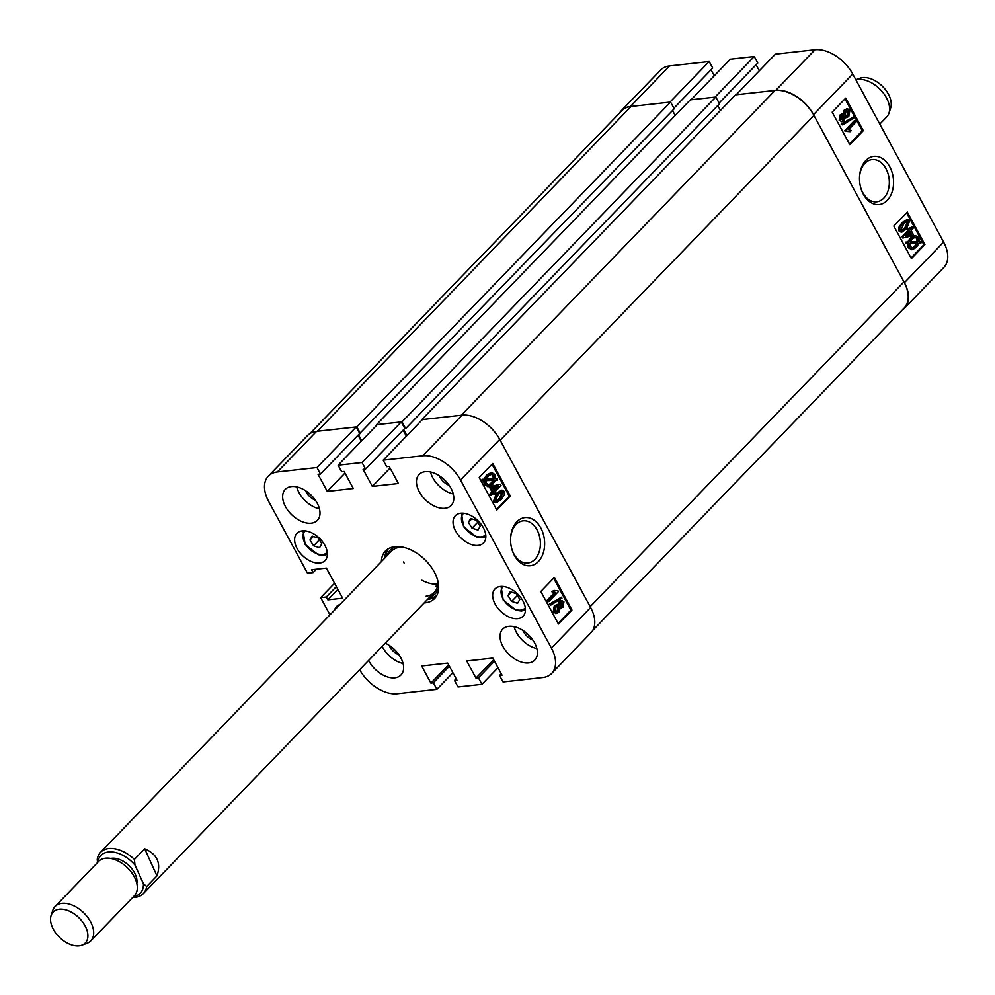 <?xml version="1.0" encoding="UTF-8"?>
<svg xmlns="http://www.w3.org/2000/svg" width="995" height="995" viewBox="0 0 995 995"><rect width="100%" height="100%" fill="white"/><g stroke="black" fill="none" stroke-linecap="round" stroke-linejoin="round"><path stroke-width="1.49" d="M865.774 160.556A24.228 16.94 83.7 0 0 859.518 177.259A24.228 16.94 83.7 0 0 860.625 187.309A24.228 16.94 83.7 0 0 887.291 200.343A24.228 16.94 83.7 0 0 889.754 166.762A24.228 16.94 83.7 0 0 865.774 160.556M860.551 186.985A21.218 14.838 83.7 0 0 876.744 201.786A21.218 14.838 83.7 0 0 883.821 198.117A21.218 14.838 83.7 0 0 888.037 173.627A21.218 14.838 83.7 0 0 872.055 159.598A21.218 14.838 83.7 0 0 864.978 163.267A21.218 14.838 83.7 0 0 859.506 177.595M841.894 121.589L839.158 120.383L840.091 114.935L842.081 114.114M842.815 114.462L844.245 110.059L846.894 108.841M846.31 117.572L845.389 117.708M842.728 124.91L841.148 124.076L853.548 116.912L854.058 117.858L842.728 124.91L842.205 123.952L853.548 116.912M850.215 131.676L846.21 131.365L845.762 130.519L855.352 120.594L856.048 121.887L848.548 129.648L851.322 130.532L850.215 131.676L846.733 131.191M847.267 131.091L845.165 131.477L844.705 130.643L854.295 120.706L855.352 120.594M849.456 144.039L862.267 130.78L845.004 98.853M901.557 231.997L898.908 230.877L898.696 227.606L902.017 222.619L907.03 219.609M912.701 226.673L913.41 227.967L911.072 230.38L913.373 234.633L912.266 235.79L902.751 237.992L902.055 236.723L908.211 230.355L907.502 229.061L909.666 227.793L910.375 229.086L912.701 226.673L911.656 226.785L910.027 228.464M911.992 249.621L907.962 247.643L907.365 243.476L905.748 243.551L905.736 242.108L908.684 241.922L911.432 237.805L910.375 237.917L914.778 235.628M907.627 242.034L910.375 237.917M911.432 237.805L915.325 235.529L918.771 237.531L919.405 241.499L921.258 241.424L921.059 242.867L919.131 243.029M911.072 257.979L923.87 244.72L906.607 212.793M852.74 74.016L943.608 242.083A32.698 20.236 44 0 1 943.894 267.381L904.679 307.99A32.698 20.236 -136 0 0 904.393 282.679L813.524 114.624A32.698 20.236 -136 0 0 775.764 90.346L736.151 94.761L775.379 54.153L814.98 49.75A32.698 20.236 44 0 1 852.74 74.016L813.524 114.624M709.186 61.516L669.958 102.124L630.357 106.527A32.698 20.236 -136 0 0 621.353 110.669L660.58 70.06A32.698 20.236 44 0 1 669.573 65.931L709.186 61.516L712.706 68.033L673.901 108.206M711.027 69.762L714.273 75.769M754.247 56.504L715.032 97.112L691.09 99.774L730.305 59.178L754.247 56.504L757.767 63.021L719.086 103.057M756.088 64.75L759.334 70.757M621.353 110.669A32.698 20.236 -136 0 0 619.574 113.007M902.403 309.855A32.698 20.236 -136 0 0 904.679 307.99M893.808 226.039L911.408 258.6L924.927 244.596L907.328 212.047L893.808 226.039M832.193 112.112L849.805 144.661L863.324 130.656L845.725 98.107L832.193 112.112M862.267 130.78L863.324 130.656M923.87 244.72L924.927 244.596M921.059 242.867L919.169 242.954L916.482 247.282L912.502 249.608L909.02 247.519L908.423 243.365L907.365 243.476M908.423 243.365L905.748 243.551M906.806 243.427L906.793 241.984M909.02 247.519L907.962 247.643M915.773 246.001L917.763 243.004L909.753 243.315L910.151 246.424L912.713 247.904L915.773 246.001L914.716 246.113L916.718 243.116L909.741 243.389M917.763 243.004L916.718 243.116M912.179 247.917L914.716 246.113M917.639 238.638L915.139 237.233L912.141 239.086L910.077 241.86L918.099 241.549L917.639 238.638L914.616 237.345M917.042 241.673L916.582 238.75M903.808 237.88L903.112 236.599L902.055 236.723M903.112 236.599L909.268 230.231L908.211 230.355M909.268 230.231L908.559 228.937L907.502 229.061M908.559 228.937L909.666 227.793M911.569 234.509L909.965 231.536L905.686 235.964L911.569 234.509L910.512 234.621L909.243 232.27M905.873 235.765L910.512 234.621M899.965 230.765L899.754 227.494L903.074 222.507L907.589 219.497L909.679 220.728L906.582 228.974L902.067 231.997L898.908 230.877M899.754 227.494L898.696 227.606M903.074 222.507L902.017 222.619M905.873 227.693L908.684 221.711L907.452 221.114L903.771 223.8L900.972 229.795L902.166 230.392L905.873 227.693L904.816 227.805L907.627 221.823L906.905 221.251M908.684 221.711L907.627 221.823M901.681 230.367L904.816 227.805M845.762 130.519L844.705 130.643M842.205 123.952L841.148 124.076M840.215 120.271L841.148 114.811L843.872 114.338L845.302 109.935L847.441 108.729L849.917 110.196L848.772 116.44L846.857 117.584L845.34 117.049L844.208 120.594L842.417 121.601L839.158 120.383M841.148 114.811L840.091 114.935M845.302 109.935L844.245 110.059M842.417 119.922L843.486 119.325L844.146 116.179L842.927 115.495L841.845 116.116L841.198 119.251L843.486 119.325L842.429 119.437L843.088 116.291L842.404 115.669M844.146 116.179L843.088 116.291M848.063 115.159L848.934 111.216L847.466 110.383L845.999 111.229L845.141 115.184L846.596 115.992L848.063 115.159L847.006 115.271L847.877 111.328L846.932 110.532M848.934 111.216L847.877 111.328M846.073 115.967L847.006 115.271M538.37 561.566A24.228 16.94 83.7 0 0 540.832 527.984A24.228 16.94 83.7 0 0 516.853 521.778A24.228 16.94 83.7 0 0 510.584 538.482A24.228 16.94 83.7 0 0 511.704 548.519A24.228 16.94 83.7 0 0 538.37 561.566M511.617 548.208A21.218 14.838 83.7 0 0 527.823 562.996A21.218 14.838 83.7 0 0 534.9 559.339A21.218 14.838 83.7 0 0 539.103 534.85A21.218 14.838 83.7 0 0 523.134 520.82A21.218 14.838 83.7 0 0 516.057 524.477A21.218 14.838 83.7 0 0 510.572 538.805M425.213 471.68A22.3 13.793 -136 0 0 419.082 474.491A22.3 13.793 -136 0 0 422.042 495.995A22.3 13.793 -136 0 0 445.026 508.296A22.3 13.793 -136 0 0 451.158 505.485A22.3 13.793 -136 0 0 448.198 483.98A22.3 13.793 -136 0 0 425.213 471.68M430.512 472.016A22.3 13.793 -136 0 0 453.247 493.968M508.831 626.303A22.3 13.793 -136 0 0 502.686 629.126A22.3 13.793 -136 0 0 505.647 650.63A22.3 13.793 -136 0 0 528.631 662.931A22.3 13.793 -136 0 0 534.763 660.108A22.3 13.793 -136 0 0 531.803 638.603A22.3 13.793 -136 0 0 508.831 626.303M514.129 626.639A22.3 13.793 -136 0 0 536.852 648.591M368.635 660.381A22.3 13.793 -136 0 0 394.841 677.819A22.3 13.793 -136 0 0 400.973 674.996A22.3 13.793 -136 0 0 385.252 643.18M382.167 646.389A22.3 13.793 -136 0 0 403.062 663.478M291.435 486.567A22.3 13.793 -136 0 0 285.291 489.378A22.3 13.793 -136 0 0 288.251 510.883A22.3 13.793 -136 0 0 311.236 523.183A22.3 13.793 -136 0 0 317.368 520.373A22.3 13.793 -136 0 0 314.408 498.868A22.3 13.793 -136 0 0 291.435 486.567M296.734 486.891A22.3 13.793 -136 0 0 319.457 508.855M439.243 475.747A12.388 7.661 -136 0 0 449.205 485.373M522.86 630.382A12.388 7.661 -136 0 0 532.822 639.996M389.07 645.27A12.388 7.661 -136 0 0 399.032 654.884M305.465 490.635A12.388 7.661 -136 0 0 315.415 500.249M460.747 513.233A19.577 12.102 -136 0 0 455.362 515.708A19.577 12.102 -136 0 0 457.961 534.589A19.577 12.102 -136 0 0 478.135 545.384A19.577 12.102 -136 0 0 483.52 542.909A19.577 12.102 -136 0 0 480.921 524.029A19.577 12.102 -136 0 0 460.747 513.233M500.361 586.478A19.577 12.102 -136 0 0 494.975 588.953A19.577 12.102 -136 0 0 497.575 607.833A19.577 12.102 -136 0 0 517.736 618.629A19.577 12.102 -136 0 0 523.121 616.154A19.577 12.102 -136 0 0 520.534 597.286A19.577 12.102 -136 0 0 500.361 586.478M302.318 530.87A19.577 12.102 -136 0 0 296.933 533.345A19.577 12.102 -136 0 0 299.532 552.213A19.577 12.102 -136 0 0 319.706 563.008A19.577 12.102 -136 0 0 325.091 560.533A19.577 12.102 -136 0 0 322.492 541.666A19.577 12.102 -136 0 0 302.318 530.87M339.929 604.525A19.577 12.102 -136 0 0 336.534 606.589A19.577 12.102 -136 0 0 334.594 610.047M424.156 602.92A34.191 21.156 -136 0 0 434.616 598.505A34.191 21.156 -136 0 0 434.317 572.038A34.191 21.156 -136 0 0 385.438 550.994A34.191 21.156 -136 0 0 381.396 561.603M427.676 599.276A34.191 21.156 -136 0 0 436.208 596.515M557.76 605.184L558.879 601.652L561.192 600.644M561.006 608.119L560.334 608.281M556.193 613.393L553.17 612.049L554.314 605.793L556.777 604.674M550.596 605.221L549.029 604.375L561.416 597.211L561.939 598.169L550.596 605.221L550.086 604.263L561.416 597.211M548.792 601.527L547.735 601.652L547.039 600.346L554.538 592.585L551.765 591.714L553.929 590.445L557.934 590.756L558.382 591.602L548.792 601.527L548.096 600.234L555.596 592.473L552.822 591.59L553.929 590.445M558.083 623.392L570.894 610.134L553.63 578.207M496.057 502.637L493.408 501.517L496.517 493.259L501.53 490.236M494.478 494.328L493.769 493.035L490.386 495.572L489.677 494.279L492.015 491.853L489.714 487.6L490.821 486.455L500.336 484.254L501.032 485.523L494.876 491.891L495.585 493.184L494.478 494.328L493.06 493.781M497.351 480.137L495.46 480.199L492.712 484.316L488.819 486.605L485.373 484.59L484.739 480.622L482.886 480.697L483.085 479.254L484.975 479.18L487.662 474.839L491.642 472.513L495.124 474.603L495.721 478.757L497.338 478.694L497.351 480.137L495.423 480.286M488.309 486.617L484.316 484.702L483.682 480.734L481.829 480.809L482.028 479.366L483.085 479.254M483.918 479.291L486.605 474.963L491.095 472.613M496.48 509.452L509.278 496.194L492.015 464.267M501.231 673.702L499.565 675.443L503.084 681.948L542.685 677.545A32.698 20.236 -136 0 0 551.69 673.404A32.698 20.236 -136 0 0 551.404 648.106L460.536 480.038A32.698 20.236 -136 0 0 422.775 455.772L462.003 415.164L422.39 419.579L383.174 460.175L422.775 455.772M383.174 460.175L386.694 466.692L389.157 466.419L398.398 483.508L372.341 486.406L363.1 469.317L365.563 469.043L362.043 462.526L401.259 421.93L377.329 424.591L338.101 465.187L362.043 462.526M338.101 465.187L341.621 471.705L344.083 471.431L353.324 488.52L327.28 491.418L318.039 474.329L320.502 474.055L316.982 467.538L356.198 426.942L316.597 431.345L277.369 471.953L316.982 467.538M277.369 471.953A32.698 20.236 -136 0 0 268.364 476.083A32.698 20.236 -136 0 0 268.65 501.393L307.492 573.219L313.126 572.585L311.584 569.737L326.372 568.095L342.653 598.206L327.865 599.848L326.323 597L320.688 597.634L334.569 583.257M329.979 614.823L320.688 597.634M359.655 669.685A32.698 20.236 -136 0 0 397.279 693.726L436.892 689.311L433.372 682.806L430.91 683.08L421.669 665.991L447.713 663.093L456.954 680.182L454.491 680.456L458.011 686.96L481.953 684.299L478.433 677.794L475.971 678.068L466.73 660.979L492.786 658.081L502.027 675.17L499.565 675.443M268.364 476.083L307.592 435.487A32.698 20.236 44 0 1 316.597 431.345M356.198 426.942L359.717 433.447L320.502 474.055M358.038 435.188L361.284 441.183M401.259 421.93L404.791 428.435L365.563 469.043M403.112 430.176L406.358 436.171M462.003 415.164A32.698 20.236 44 0 1 499.751 439.442L590.62 607.497A32.698 20.236 44 0 1 590.906 632.808L551.69 673.404M452.924 672.719L436.892 689.311M497.985 667.707L481.953 684.299M510.335 496.082L492.736 463.521L479.217 477.525L496.816 510.074L510.335 496.082L509.278 496.194M571.951 610.022L554.339 577.461L540.82 591.465L558.419 624.014L571.951 610.022L570.894 610.134M387.378 549.339A34.191 21.156 -136 0 0 384.903 557.959M390.052 468.073L372.341 486.406M344.979 473.085L327.28 491.418M316.385 569.202L313.126 572.585M337.914 589.45L327.865 599.848M336.372 586.602L326.323 597M493.682 659.735L475.971 678.068M494.465 661.19L478.433 677.794M448.621 664.747L430.91 683.08M449.404 666.202L433.372 682.806M456.17 678.714L454.491 680.456M485.373 484.59L484.316 484.702M484.739 480.622L483.682 480.734M482.886 480.697L481.829 480.809M487.662 474.839L486.605 474.963M493.993 475.709L491.43 474.217L488.371 476.12L486.381 479.117L494.391 478.806L493.993 475.709L490.908 474.329M493.346 478.931L492.935 475.821M492.003 483.035L494.067 480.262L486.045 480.573L486.505 483.483L489.005 484.888L492.003 483.035L490.945 483.16L493.01 480.374L486.033 480.647M488.47 484.888L490.945 483.16M494.067 480.262L493.01 480.374M491.443 495.448L490.734 494.154L489.677 494.279M490.734 494.154L493.072 491.741L492.015 491.853M493.072 491.741L490.771 487.488L489.714 487.6M490.771 487.488L491.878 486.344L490.821 486.455M491.878 486.344L500.336 484.254M498.458 486.169L492.575 487.625L494.179 490.597L498.458 486.169M493.843 489.963L497.226 486.468M497.562 493.147L502.077 490.125L504.179 491.356L504.39 494.627L501.07 499.614L496.555 502.637L494.465 501.393L497.562 493.147L496.517 493.259M494.465 501.393L493.408 501.517M500.373 498.321L503.171 492.326L501.978 491.729L498.271 494.44L495.46 500.41L496.692 501.007L500.373 498.321L499.316 498.433L502.114 492.438L501.405 491.878M503.171 492.326L502.114 492.438M496.182 500.995L499.316 498.433M548.096 600.234L547.039 600.346M555.596 592.473L554.538 592.585M552.822 591.59L551.765 591.714M550.086 604.263L549.029 604.375M559.936 601.527L561.727 600.52L563.929 601.851L562.996 607.311L560.272 607.783L558.842 612.186L556.702 613.393L554.227 611.925L555.372 605.681L557.287 604.537L558.817 605.072L559.936 601.527L558.879 601.652M554.227 611.925L553.17 612.049M555.372 605.681L554.314 605.793M562.299 606.005L562.946 602.87L560.658 602.796L559.998 605.943L561.217 606.627L562.299 606.005L561.242 606.129L561.889 602.995L561.205 602.373M562.946 602.87L561.889 602.995M561.727 602.199L560.658 602.796M558.145 610.893L559.003 606.938L557.548 606.129L556.081 606.962L555.21 610.918L556.678 611.738L558.145 610.893L557.088 611.005L557.946 607.049L557.013 606.278M559.003 606.938L557.946 607.049M556.155 611.714L557.088 611.005M403.51 561.976A29.726 18.395 -136 0 0 404.107 563.046M421.93 580.259A29.726 18.395 -136 0 0 437.8 584.04M430.002 596.863A31.38 19.415 -136 0 0 438.671 587.796M428.634 598.281A33.942 20.994 -136 0 0 429.367 598.206A33.942 20.994 -136 0 0 436.755 595.57M403.348 547.262A29.726 18.395 -136 0 0 399.741 547.325A29.726 18.395 -136 0 0 391.557 551.081L100.582 852.305A29.726 18.395 44 0 1 110.868 848.436A29.726 18.395 44 0 1 134.424 859.431L144.698 848.785C157.235 854.145 161.327 863.187 156.961 875.898L146.675 886.545A29.726 18.395 44 0 1 143.342 893.622A29.726 18.395 44 0 1 133.056 897.49A29.726 18.395 44 0 1 132.721 897.49M435.648 586.304A29.726 18.395 -136 0 0 437.539 585.98M426.134 596.154A29.726 18.395 -136 0 0 434.317 592.398A29.726 18.395 -136 0 0 437.725 580.471M395.998 546.578A31.38 19.415 -136 0 0 387.242 555.546M388.286 548.755A33.942 20.994 -136 0 0 385.873 556.964M309.868 433.621L621.788 110.719A33.693 20.845 44 0 1 631.054 106.453L670.58 102.05L674.212 108.766L359.481 433.696M672.533 110.507L675.219 115.47M715.815 97.025L402.055 421.843L376.533 424.678L690.294 99.861L715.815 97.025L719.447 103.741L405.686 428.546L404.555 428.683M717.781 105.47L720.455 110.433M775.055 90.433L461.294 415.251L421.768 419.641L735.541 94.823L775.055 90.433A33.693 20.845 44 0 1 813.96 115.432L903.945 281.871A33.693 20.845 44 0 1 904.244 307.94L592.697 630.469M813.96 115.432L500.199 440.25L590.184 606.689L903.945 281.871M403.647 429.616L406.893 435.611M402.055 421.843L405.686 428.546M358.461 434.753L361.707 440.76M631.054 106.453L317.293 431.27L356.819 426.867L360.451 433.584M670.58 102.05L356.819 426.867M855.837 79.749L859.941 78.232A22.3 13.793 44 0 1 890.065 97.846A22.3 13.793 44 0 1 890.674 107.92L888.97 113.107A24.776 15.323 -136 0 0 888.286 101.9A24.776 15.323 -136 0 0 855.862 79.787M879.804 124.076L886.669 116.987A24.776 15.323 -136 0 0 888.97 113.107M52.486 927.539A22.3 13.793 -136 0 0 81.839 945.25A22.3 13.793 -136 0 0 85.943 927.589A22.3 13.793 -136 0 0 67.225 910.325A22.3 13.793 -136 0 0 51.106 915.562A22.3 13.793 -136 0 0 52.486 927.539M51.106 915.562L52.81 910.388A24.776 15.323 44 0 1 55.111 906.507A24.776 15.323 44 0 1 73.73 905.786A24.776 15.323 44 0 1 91.515 923.746A24.776 15.323 44 0 1 90.756 940.934A24.776 15.323 44 0 1 86.951 943.372L81.839 945.25M110.831 858.461A19.577 12.102 44 0 1 135.295 874.381A19.577 12.102 44 0 1 136.837 883.585M55.111 906.507L98.729 861.347A24.776 15.323 44 0 1 117.348 860.638A24.776 15.323 44 0 1 135.146 878.585A24.776 15.323 44 0 1 134.375 895.774L90.756 940.934M133.554 896.632A27.251 16.853 -136 0 0 143.429 883.759L134.959 865.016A27.251 16.853 -136 0 0 110.445 851.882A27.251 16.853 -136 0 0 97.908 862.205M97.51 862.615L97.249 859.381A29.726 18.395 44 0 1 100.582 852.305M146.675 886.545L143.429 883.759M134.959 865.016L134.424 859.431M156.961 875.898L144.698 848.785M468.371 522.375L470.647 518.482L476.58 520.373L480.249 526.168L477.986 530.061L472.053 528.158L468.371 522.375L471.779 518.843M477.762 522.238L472.053 528.158M309.942 539.999L312.206 536.106L318.151 538.009L321.82 543.792L319.557 547.685L313.612 545.795L309.942 539.999L313.35 536.479M319.333 539.875L313.612 545.795M507.985 595.619L510.248 591.726L516.181 593.617L519.85 599.413L517.587 603.306L511.654 601.403L507.985 595.619L511.393 592.087M517.363 595.495L511.654 601.403M669.573 65.931L630.357 106.527M904.393 282.679L943.608 242.083M775.764 90.346L814.98 49.75M499.751 439.442L460.536 480.038M551.404 648.106L590.62 607.497M463.633 513.246A15.36 9.502 -136 0 0 463.384 525.459A15.36 9.502 -136 0 0 476.058 536.268A15.36 9.502 -136 0 0 485.697 534.551M305.204 530.87A15.36 9.502 -136 0 0 304.955 543.096A15.36 9.502 -136 0 0 317.616 553.904A15.36 9.502 -136 0 0 327.268 552.188M503.246 586.49A15.36 9.502 -136 0 0 502.997 598.704A15.36 9.502 -136 0 0 515.659 609.512A15.36 9.502 -136 0 0 525.31 607.808M915.325 235.529L914.268 235.641M912.502 249.608L911.445 249.72M902.067 231.997L901.01 232.121M907.589 219.497L906.532 219.609M842.417 121.601L841.36 121.726M842.603 113.977L841.559 114.089M847.441 108.729L846.384 108.841M846.857 117.584L845.8 117.696M488.819 486.605L487.761 486.717M491.642 472.513L490.585 472.637M502.077 490.125L501.02 490.236M496.555 502.637L495.498 502.749M561.727 600.52L560.67 600.632M561.541 608.156L560.483 608.268M556.702 613.393L555.645 613.517M557.287 604.537L556.23 604.661M434.317 592.398L143.342 893.622M461.469 513.184L463.608 526.778L476.53 537.039L481.891 537.785L485.846 536.715M303.04 530.808L305.166 544.402L318.101 554.663L323.462 555.409L327.405 554.339M501.082 586.428L503.209 600.022L516.144 610.283L521.492 611.029L525.447 609.96"/></g></svg>
